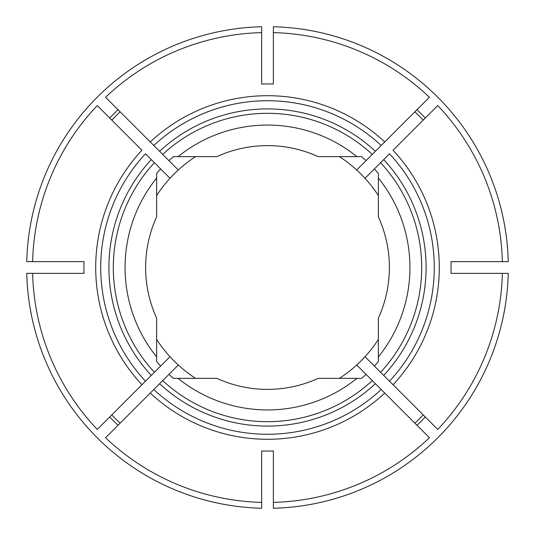 <?xml version="1.0" encoding="UTF-8"?>
<svg xmlns="http://www.w3.org/2000/svg" width="535" height="535" viewBox="0 0 535 535"><rect width="100%" height="100%" fill="white"/><g stroke="black" fill="none" stroke-linecap="round" stroke-linejoin="round"><path stroke-width="0.8" d="M156.635 339.431A132.158 132.158 0 0 0 178.295 365.01L150.248 393.058A171.788 171.788 0 0 0 384.752 393.058L372.293 380.599A154.187 154.187 0 0 1 162.707 380.599L159.59 383.715A158.587 158.587 0 0 0 375.409 383.715L356.705 365.01A132.158 132.158 0 0 0 378.365 339.431M273.372 502.372L273.372 450.965A183.559 183.559 0 0 1 261.628 450.965L261.628 502.372A234.945 234.945 0 0 1 105.569 437.737L153.799 389.507A166.773 166.773 0 0 0 381.201 389.507L429.431 437.737A234.945 234.945 0 0 1 273.372 502.372L273.372 508.25A240.824 240.824 0 0 0 508.25 273.372L502.372 273.372A234.945 234.945 0 0 1 437.737 429.431L389.507 381.201A166.773 166.773 0 0 0 389.507 153.799L365.01 178.295A132.158 132.158 0 0 0 339.431 156.635M195.569 156.635A132.158 132.158 0 0 0 169.99 178.295L151.285 159.59A158.587 158.587 0 0 0 151.285 375.409L154.401 372.293A154.187 154.187 0 0 1 154.401 162.707L145.493 153.799A166.773 166.773 0 0 0 145.493 381.201L97.263 429.431A234.945 234.945 0 0 1 32.628 273.372L26.75 273.372A240.824 240.824 0 0 0 261.628 508.25L261.628 502.372M32.628 273.372L84.035 273.372A183.559 183.559 0 0 1 84.035 261.628L32.628 261.628A234.945 234.945 0 0 1 97.263 105.569L141.942 150.248A171.788 171.788 0 0 0 141.942 384.752L169.99 356.705M120.114 423.192A214.388 214.388 0 0 1 111.808 414.886M365.01 356.705L383.715 375.409A158.587 158.587 0 0 0 383.715 159.59L374.366 168.94A145.373 145.373 0 0 1 378.365 173.467L378.365 216.869A121.88 121.88 0 0 1 378.365 318.131L378.365 361.533A145.373 145.373 0 0 1 374.366 366.06L393.058 384.752A171.788 171.788 0 0 0 393.058 150.248L437.737 105.569A234.945 234.945 0 0 1 502.372 261.628L508.25 261.628A240.824 240.824 0 0 0 273.372 26.75L273.372 84.035A183.559 183.559 0 0 0 261.628 84.035L261.628 26.75A240.824 240.824 0 0 0 26.75 261.628L32.628 261.628M273.372 32.628A234.945 234.945 0 0 1 429.431 97.263L366.06 160.634A145.373 145.373 0 0 0 361.533 156.635L318.131 156.635A121.88 121.88 0 0 0 216.869 156.635L173.467 156.635A145.373 145.373 0 0 0 168.94 160.634L105.569 97.263A234.945 234.945 0 0 1 261.628 32.628M423.192 414.886A214.388 214.388 0 0 1 414.886 423.192M178.295 169.99L159.59 151.285A158.587 158.587 0 0 1 375.409 151.285L356.705 169.99M111.808 120.114A214.388 214.388 0 0 1 120.114 111.808M154.401 162.707L160.634 168.94A145.373 145.373 0 0 0 156.635 173.467L156.635 216.869A121.88 121.88 0 0 0 156.635 318.131L156.635 361.533A145.373 145.373 0 0 0 160.634 366.06L154.401 372.293M153.799 145.493L150.248 141.942A171.788 171.788 0 0 1 384.752 141.942L381.201 145.493A166.773 166.773 0 0 0 153.799 145.493M414.886 111.808A214.388 214.388 0 0 1 423.192 120.114M162.707 380.599L168.94 374.366A145.373 145.373 0 0 0 173.467 378.365L216.869 378.365A121.88 121.88 0 0 0 318.131 378.365L361.533 378.365A145.373 145.373 0 0 0 366.06 374.366L372.293 380.599M502.372 261.628L450.965 261.628A183.559 183.559 0 0 1 450.965 273.372L502.372 273.372M378.365 195.569A132.158 132.158 0 0 0 365.01 178.295M178.295 365.01A132.158 132.158 0 0 0 195.569 378.365M339.431 378.365A132.158 132.158 0 0 0 356.705 365.01M169.99 178.295A132.158 132.158 0 0 0 156.635 195.569M380.599 372.293A154.187 154.187 0 0 0 380.599 162.707M372.293 154.401A154.187 154.187 0 0 0 162.707 154.401M378.365 356.925A142.437 142.437 0 0 0 378.365 178.075M156.635 178.075A142.437 142.437 0 0 0 156.635 356.925M178.075 378.365A142.437 142.437 0 0 0 356.925 378.365M356.925 156.635A142.437 142.437 0 0 0 178.075 156.635M118.034 425.271A217.324 217.324 0 0 1 109.728 416.966M425.271 416.966A217.324 217.324 0 0 1 416.966 425.271M416.966 109.728A217.324 217.324 0 0 1 425.271 118.034M109.728 118.034A217.324 217.324 0 0 1 118.034 109.728"/></g></svg>
